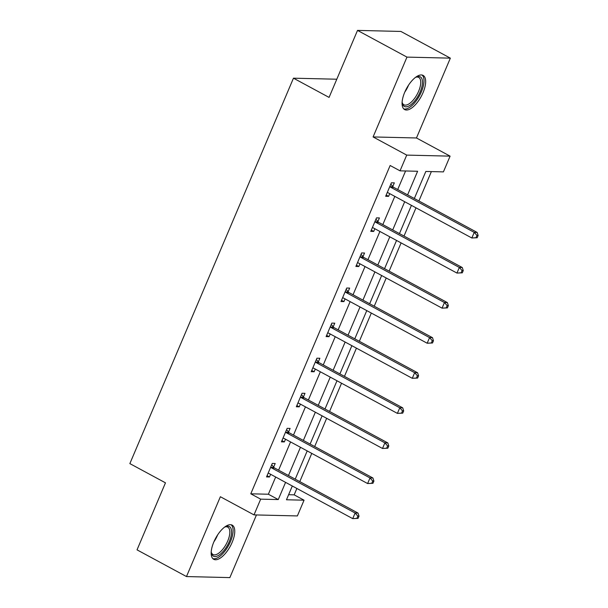 <?xml version="1.0" encoding="UTF-8"?>
<svg xmlns="http://www.w3.org/2000/svg" width="608" height="608" viewBox="0 0 608 608"><rect width="100%" height="100%" fill="white"/><g stroke="black" fill="none" stroke-linecap="round" stroke-linejoin="round"><path stroke-width="0.91" d="M232.112 542.442A19.418 8.345 118.4 0 0 232.195 525.137A19.418 8.345 118.4 0 0 213.818 542.002A19.418 8.345 118.4 0 0 213.735 559.314A19.418 8.345 118.4 0 0 232.112 542.442M423.016 92.705A19.418 8.345 118.4 0 0 423.1 75.4A19.418 8.345 118.4 0 0 404.723 92.264A19.418 8.345 118.4 0 0 404.639 109.569A19.418 8.345 118.4 0 0 423.016 92.705M288.618 494.714L294.166 494.851L304.053 500.194L297.373 515.934L254 514.892L260.68 499.153L278.266 499.571L285.57 482.364M336.794 79.222L293.466 78.181L129.861 463.608L165.467 482.836L137.028 549.852L186.481 576.559L229.862 577.6L256.454 514.953M293.466 78.181L329.072 97.409L357.519 30.4L400.9 31.441L450.353 58.148L406.972 57.106L373.092 136.937L406.722 155.101L450.095 156.142L443.414 171.882L425.828 171.464L414.344 198.512M373.092 136.937L416.465 137.978L450.353 58.148M416.465 137.978L450.095 156.142M294.166 494.851L296.871 488.467M299.782 481.612L311.767 453.386M314.67 446.538L326.656 418.312M329.566 411.456L341.544 383.23M344.455 376.375L356.432 348.148M359.343 341.293L371.328 313.067M374.232 306.219L386.217 277.993M389.128 271.138L401.105 242.911M404.016 236.056L415.994 207.83M418.904 200.974L431.376 171.593M357.519 30.4L406.972 57.106M407.603 194.872L417.62 171.266L400.034 170.84L390.146 165.498L250.785 493.81L268.371 494.228L275.675 477.022M278.586 470.166L290.571 441.94M293.474 435.092L305.459 406.858M308.37 400.011L320.348 371.784M323.258 364.929L335.236 336.703M338.147 329.848L350.132 301.621M353.035 294.774L365.02 266.54M367.931 259.692L379.909 231.466M382.82 224.61L394.805 196.384M397.708 189.529L405.589 170.977M392.776 186.504L394.326 182.864L391.392 182.795L385.662 196.285L388.596 196.354L389.743 193.648M377.887 221.586L379.43 217.945L376.504 217.877L370.774 231.367L373.707 231.435L374.855 228.73M362.999 256.66L364.542 253.027L361.608 252.951L355.885 266.448L358.811 266.517L359.959 263.811M348.103 291.741L349.653 288.101L346.72 288.032L340.989 301.522L343.923 301.598L345.07 298.893M333.214 326.823L334.757 323.182L331.831 323.114L326.101 336.604L329.034 336.672L330.182 333.967M318.326 361.904L319.869 358.264L316.935 358.196L311.212 371.686L314.146 371.754L315.294 369.048M303.438 396.978L304.98 393.346L302.047 393.27L296.324 406.767L299.25 406.836L300.398 404.13M288.542 432.06L290.092 428.42L287.158 428.351L281.428 441.841L284.362 441.917L285.509 439.212M273.653 467.142L275.196 463.501L272.27 463.433L266.54 476.923L269.473 476.991L270.621 474.286M254 514.892L220.37 496.728L186.481 576.559M250.785 493.81L260.68 499.153M400.034 170.84L406.722 155.101M292.311 486.005L286.467 499.768L304.053 500.194M411.434 205.367L399.456 233.594M396.545 240.449L384.568 268.675M381.657 275.523L369.672 303.757M366.768 310.604L354.783 338.831M351.872 345.686L339.895 373.912M336.984 380.768L324.999 408.994M322.096 415.842L310.11 444.076M307.2 450.923L295.222 479.15M288.481 475.509L300.458 447.283M303.369 440.428L315.347 412.201M318.258 405.354L330.243 377.12M333.146 370.272L345.131 342.046M348.042 335.19L360.02 306.964M362.93 300.109L374.908 271.882M377.819 265.035L389.804 236.801M392.707 229.953L404.692 201.727M268.371 494.228L278.266 499.571M386.186 195.054L388.596 196.354M371.298 230.136L373.707 231.435M356.402 265.217L358.811 266.517M341.514 300.291L343.923 301.598M326.625 335.373L329.034 336.672M311.737 370.454L314.146 371.754M296.841 405.536L299.25 406.836M281.952 440.61L284.362 441.917M267.064 475.692L269.473 476.991M477.181 237.743L478.139 235.494L476.968 235.463L476.011 237.713L477.181 237.743L471.846 237.994L388.36 192.903A2.493 2.196 -88.6 0 0 387.554 192.668L387.212 192.645M476.011 237.713L471.846 237.994L474.232 232.37L477.158 232.438L393.68 187.355A2.493 2.196 -88.6 0 1 393.011 186.793L390.838 184.102M389.85 186.436L390.078 186.724A2.493 2.196 -88.6 0 0 390.746 187.287L474.232 232.37L476.968 235.463M478.139 235.494L477.158 232.438M415.477 77.383A16.804 7.22 -61.6 0 1 416.29 76.988A16.804 7.22 -61.6 0 1 422.089 85.865A16.804 7.22 -61.6 0 1 410.666 104.872A16.804 7.22 -61.6 0 1 402.238 103.003A16.804 7.22 -61.6 0 1 402.124 102.114M402.139 102.273A15.557 6.688 118.4 0 0 403.902 104.789A15.557 6.688 118.4 0 0 409.792 103.352A15.557 6.688 118.4 0 0 419.452 89.11A15.557 6.688 118.4 0 0 418.692 77.406A15.557 6.688 118.4 0 0 415.621 77.307M403.72 108.862A19.296 8.292 118.4 0 0 410.423 106.833A19.296 8.292 118.4 0 0 422.157 89.855A19.296 8.292 118.4 0 0 421.998 75.012M224.572 527.121A16.804 7.22 -61.6 0 1 225.386 526.733A16.804 7.22 -61.6 0 1 229.292 541.561A16.804 7.22 -61.6 0 1 218.819 555.248A16.804 7.22 -61.6 0 1 211.333 552.74A16.804 7.22 -61.6 0 1 211.219 551.851M211.234 552.018A15.557 6.688 118.4 0 0 212.998 554.526A15.557 6.688 118.4 0 0 227.719 541.014A15.557 6.688 118.4 0 0 227.787 527.144A15.557 6.688 118.4 0 0 224.717 527.045M212.815 558.608A19.296 8.292 118.4 0 0 230.47 541.591A19.296 8.292 118.4 0 0 231.093 524.757M462.293 272.825L463.25 270.575L462.072 270.545L461.122 272.794L462.293 272.825L456.95 273.068L373.472 227.985A2.493 2.196 -88.6 0 0 372.666 227.749L372.316 227.726M461.122 272.794L456.95 273.068L459.336 267.452L462.27 267.52L378.792 222.437A2.493 2.196 -88.6 0 1 378.123 221.874L375.949 219.184M374.954 221.51L375.189 221.806A2.493 2.196 -88.6 0 0 375.858 222.361L459.336 267.452L462.072 270.545M463.25 270.575L462.27 267.52M447.404 307.899L448.354 305.657L447.184 305.626L446.226 307.876L447.404 307.899L442.062 308.15L358.583 263.066A2.493 2.196 -88.6 0 0 357.778 262.831L357.428 262.808M446.226 307.876L442.062 308.15L444.448 302.526L447.382 302.602L363.903 257.511A2.493 2.196 -88.6 0 1 363.227 256.956L361.053 254.258M360.065 256.591L360.301 256.88A2.493 2.196 -88.6 0 0 360.97 257.442L444.448 302.526L447.184 305.626M448.354 305.657L447.382 302.602M432.508 342.98L433.466 340.731L432.296 340.708L431.338 342.95L432.508 342.98L427.173 343.231L343.695 298.148A2.493 2.196 -88.6 0 0 342.882 297.912L342.54 297.882M431.338 342.95L427.173 343.231L429.56 337.607L432.493 337.676L349.007 292.592A2.493 2.196 -88.6 0 1 348.338 292.03L346.165 289.34M345.177 291.673L345.412 291.962A2.493 2.196 -88.6 0 0 346.081 292.524L429.56 337.607L432.296 340.708M433.466 340.731L432.493 337.676M417.62 378.062L418.578 375.812L417.4 375.782L416.45 378.032L417.62 378.062L412.285 378.313L328.799 333.222A2.493 2.196 -88.6 0 0 327.993 332.986L327.644 332.964M416.45 378.032L412.285 378.313L414.671 372.689L417.597 372.757L334.119 327.674A2.493 2.196 -88.6 0 1 333.45 327.112L331.276 324.421M330.281 326.754L330.516 327.043A2.493 2.196 -88.6 0 0 331.185 327.606L414.671 372.689L417.4 375.782M418.578 375.812L417.597 372.757M402.732 413.144L403.682 410.894L402.511 410.864L401.561 413.113L402.732 413.144L397.389 413.387L313.91 368.304A2.493 2.196 -88.6 0 0 313.105 368.068L312.755 368.045M401.561 413.113L397.389 413.387L399.775 407.77L402.709 407.839L319.23 362.756A2.493 2.196 -88.6 0 1 318.562 362.193L316.38 359.503M315.392 361.828L315.628 362.125A2.493 2.196 -88.6 0 0 316.297 362.68L399.775 407.77L402.511 410.864M403.682 410.894L402.709 407.839M387.843 448.218L388.793 445.976L387.623 445.945L386.665 448.195L387.843 448.218L382.5 448.468L299.022 403.385A2.493 2.196 -88.6 0 0 298.216 403.15L297.867 403.127M386.665 448.195L382.5 448.468L384.887 442.844L387.82 442.92L304.334 397.83A2.493 2.196 -88.6 0 1 303.666 397.275L301.492 394.577M300.504 396.91L300.74 397.199A2.493 2.196 -88.6 0 0 301.408 397.761L384.887 442.844L387.623 445.945M388.793 445.976L387.82 442.92M372.947 483.299L373.905 481.05L372.734 481.027L371.777 483.269L372.947 483.299L367.612 483.55L284.134 438.467A2.493 2.196 -88.6 0 0 283.32 438.231L282.978 438.201M371.777 483.269L367.612 483.55L369.998 477.926L372.924 477.994L289.446 432.911A2.493 2.196 -88.6 0 1 288.777 432.349L286.604 429.658M285.616 431.992L285.844 432.28A2.493 2.196 -88.6 0 0 286.52 432.843L369.998 477.926L372.734 481.027M373.905 481.05L372.924 477.994M358.059 518.381L359.016 516.131L357.838 516.101L356.888 518.35L358.059 518.381L352.724 518.632L269.238 473.541A2.493 2.196 -88.6 0 0 268.432 473.305L268.082 473.282M356.888 518.35L352.724 518.632L355.11 513.008L358.036 513.076L274.558 467.993A2.493 2.196 -88.6 0 1 273.889 467.43L271.715 464.74M270.72 467.073L270.955 467.362A2.493 2.196 -88.6 0 0 271.624 467.924L355.11 513.008L357.838 516.101M359.016 516.131L358.036 513.076M390.078 186.724L393.011 186.793M390.746 187.287L393.68 187.355M408.553 85.135A15.557 6.688 -61.6 0 1 404.806 92.074M217.649 534.873A15.557 6.688 -61.6 0 1 217.413 535.443A15.557 6.688 -61.6 0 1 213.902 541.812M375.189 221.806L378.123 221.874M375.858 222.361L378.792 222.437M360.301 256.88L363.227 256.956M360.97 257.442L363.903 257.511M345.412 291.962L348.338 292.03M346.081 292.524L349.007 292.592M330.516 327.043L333.45 327.112M331.185 327.606L334.119 327.674M315.628 362.125L318.562 362.193M316.297 362.68L319.23 362.756M300.74 397.199L303.666 397.275M301.408 397.761L304.334 397.83M285.844 432.28L288.777 432.349M286.52 432.843L289.446 432.911M270.955 467.362L273.889 467.43M271.624 467.924L274.558 467.993"/></g></svg>
